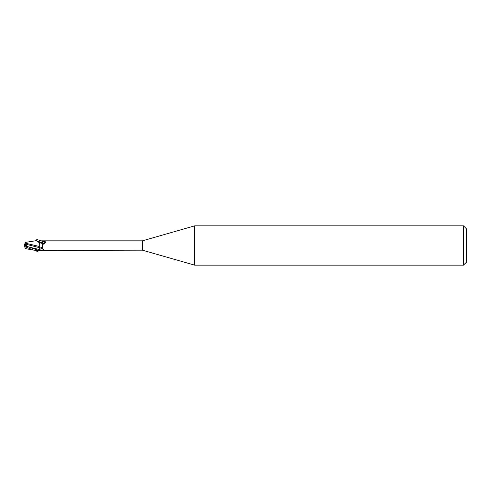 <?xml version="1.0" encoding="UTF-8"?>
<svg xmlns="http://www.w3.org/2000/svg" width="491" height="491" viewBox="0 0 491 491"><rect width="100%" height="100%" fill="white"/><g stroke="black" fill="none" stroke-linecap="round" stroke-linejoin="round"><path stroke-width="0.74" d="M25.532 245.973L25.532 244.137L26.336 244.137L25.661 246.04L26.336 244.131L24.771 244.144L24.55 244.831L24.55 245.506L25.532 245.021M39.194 247.875L39.28 246.402M39.194 246.58L39.28 240.829L39.194 246.58M463.504 265.14L463.504 225.86L466.45 228.806L466.45 262.194L463.504 265.14L194.62 265.14L142.39 250.165L36.727 250.41L33.517 250.109L24.679 246.556L24.55 245.003M142.39 250.165L142.39 240.835L194.62 225.86L463.504 225.86M40.649 240.835L142.39 240.835M39.765 240.971L42.091 240.885L45.473 241.836L45.319 242.652C42.637 244.027 41.809 246.034 42.827 248.673C43.846 249.581 43.312 250.079 41.226 250.158A7.377 0.816 -160.3 0 1 39.28 249.532L39.28 250.146M194.62 265.14L194.62 225.86M39.28 243.358A5.346 0.589 -19.7 0 1 42.827 242.327L43.14 242.137M42.545 245.5L42.827 242.327M27.011 246.912L26.618 246.451L39.249 249.538L39.28 247.642A5.346 0.589 -160.3 0 0 42.827 248.673M42.091 240.885A5.327 0.589 -160.3 0 0 45.473 241.836M39.28 246.893L39.28 242.615L43.926 243.898C44.466 243.524 36.917 240.817 37.095 241.449L39.28 242.615M39.28 246.445L25.109 243.106L25.342 242.401L36.727 240.59M25.532 244.751L26.336 244.137M38.55 250.41L24.55 245.494L26.71 246.55M24.832 243.959L25.127 243.063M26.618 246.451L26.637 243.904L24.771 244.144M26.588 244.395L39.194 247.63M33.517 250.109L25.342 248.599L24.679 246.556M25.471 245.942L24.55 245.506L25.532 245.027M25.053 247.71L24.55 246.169M37.911 250.41L36.696 251.177C36.837 251.484 38.335 251.147 41.183 250.165M40.317 247.986L42.429 247.317M42.557 247.961L41.588 248.366M37.095 241.449L36.696 239.823C36.131 238.859 46.32 242.511 45.27 242.898L43.926 243.898M36.696 251.177L36.966 250.41"/></g></svg>
